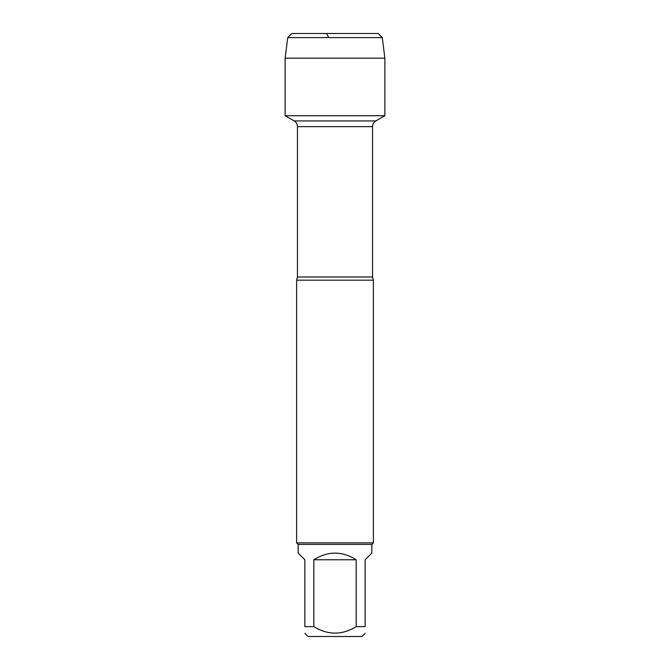 <?xml version="1.0" encoding="UTF-8"?>
<svg xmlns="http://www.w3.org/2000/svg" width="670" height="670" viewBox="0 0 670 670"><rect width="100%" height="100%" fill="white"/><g stroke="black" fill="none" stroke-linecap="round" stroke-linejoin="round"><path stroke-width="1" d="M328.878 37.612L326.499 33.5L291.827 33.5L287.723 37.612L285.127 58.164L285.127 115.726L294.163 120.943C296.274 122.258 297.371 124.151 297.447 126.638L297.447 276.995L296.626 280.186L296.626 542.868L373.374 542.868L373.374 280.186L296.626 280.186M285.127 115.726L384.873 115.726L285.127 115.726L285.127 58.164L384.873 58.164L384.873 115.726L375.837 120.943L294.163 120.943M365.15 633.318L361.967 636.5L308.033 636.5L304.85 633.318M356.164 559.752C342.052 550.916 327.948 550.916 313.836 559.752L356.164 559.752L356.164 626.634C342.06 635.277 327.948 635.277 313.836 626.634L304.85 626.634C304.85 635.277 304.85 635.277 304.85 626.634L304.85 559.752L298.158 553.068L298.158 544.409L371.842 544.409L371.842 553.068L365.15 559.752L365.15 626.634C365.15 635.277 365.15 635.277 365.15 626.634L356.164 626.634M313.836 559.752L313.836 626.634M298.158 544.409L296.626 542.868M382.277 37.612L287.723 37.612L291.827 33.5L378.173 33.5L382.277 37.612L384.873 58.164M297.447 276.995L372.553 276.995L373.374 280.186M372.553 276.995L372.553 126.638L297.447 126.638M372.553 126.638C372.629 124.151 373.726 122.258 375.837 120.943M371.842 544.409L373.374 542.868M287.723 37.612L285.127 58.164"/></g></svg>
